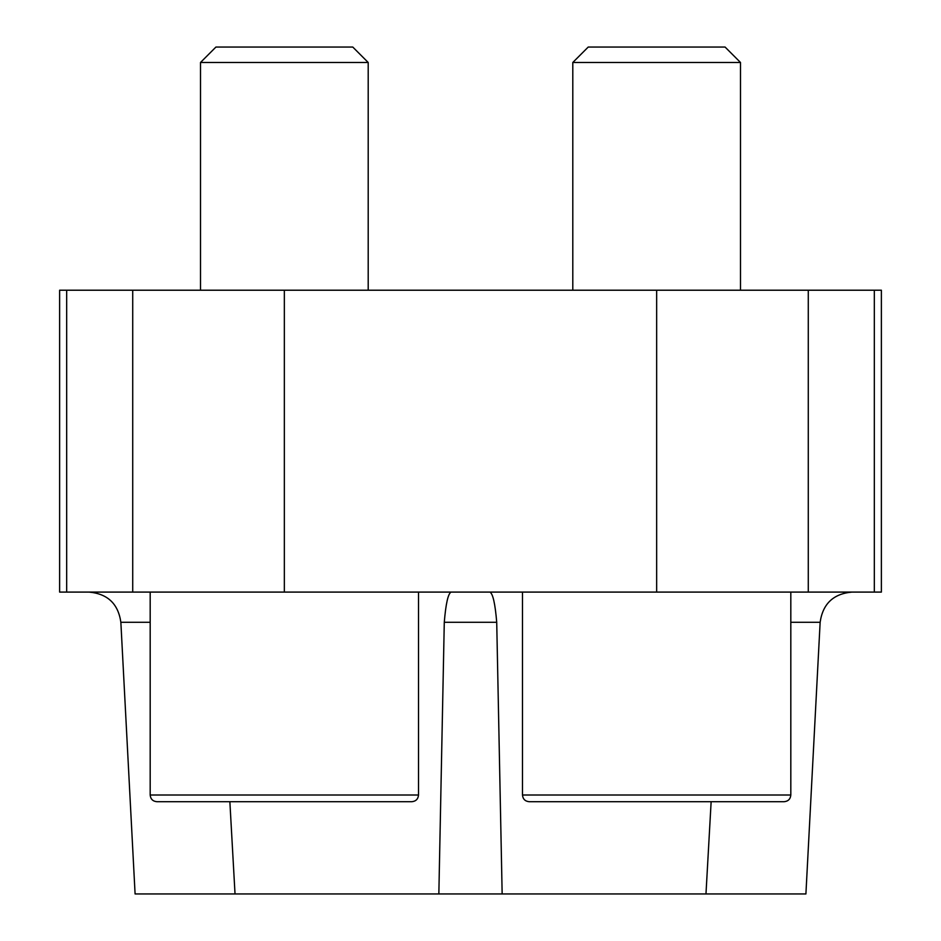 <?xml version="1.0" encoding="UTF-8"?>
<svg xmlns="http://www.w3.org/2000/svg" width="941" height="941" viewBox="0 0 941 941"><rect width="100%" height="100%" fill="white"/><g stroke="black" fill="none" stroke-linecap="round" stroke-linejoin="round"><path stroke-width="1.41" d="M66.682 592.089L881.376 592.089L881.376 290.216L59.624 290.216L59.624 592.089L66.682 592.089L66.682 290.216M229.863 801.708L235.027 893.95L135.092 893.95L120.86 622.283L150.184 622.283M790.816 622.283L820.14 622.283L805.908 893.95L705.973 893.95L711.137 801.708M489.932 592.089C492.908 593.63 495.166 603.687 496.719 622.283L502.153 893.95L438.847 893.95L444.281 622.283C445.822 603.699 448.092 593.63 451.068 592.089M438.847 893.95L235.027 893.95M705.973 893.95L502.153 893.95M529.195 801.708L784.1 801.708L529.195 801.708C525.125 801.32 522.89 799.085 522.49 795.004L522.49 592.089M156.9 801.708L411.805 801.708L156.9 801.708C152.818 801.32 150.584 799.085 150.184 795.004L150.184 592.089M572.798 290.216L572.798 62.482L740.496 62.482L740.496 290.216M572.798 62.482L588.231 47.05L725.076 47.05L740.496 62.482M200.504 290.216L200.504 62.482L368.202 62.482L368.202 290.216M200.504 62.482L215.924 47.05L352.769 47.05L368.202 62.482M444.281 622.283L496.719 622.283M132.716 592.089L132.716 290.216M874.318 592.089L874.318 290.216M808.284 592.089L808.284 290.216M656.653 592.089L656.653 290.216M284.347 592.089L284.347 290.216M522.49 795.004L790.816 795.004L790.816 592.089M150.184 795.004L418.51 795.004L418.51 592.089M120.86 622.283C118.225 603.816 107.615 593.747 89.042 592.089M820.14 622.283C822.775 603.816 833.385 593.747 851.958 592.089M790.816 795.004C790.416 799.085 788.182 801.32 784.1 801.708M418.51 795.004C418.11 799.085 415.875 801.32 411.805 801.708"/></g></svg>
